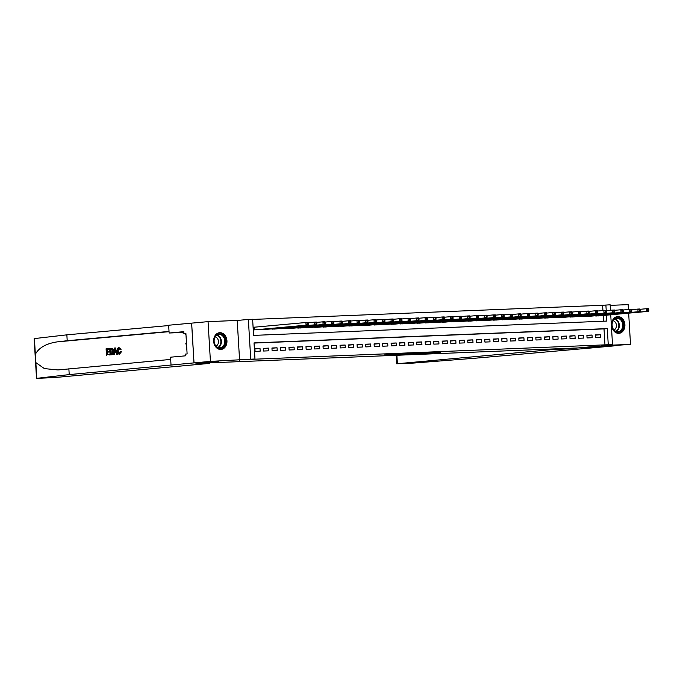 <?xml version="1.0" encoding="UTF-8"?>
<svg xmlns="http://www.w3.org/2000/svg" width="683" height="683" viewBox="0 0 683 683"><rect width="100%" height="100%" fill="white"/><g stroke="black" fill="none" stroke-linecap="round" stroke-linejoin="round"><path stroke-width="1.02" d="M417.928 353.811L440.228 352.283L417.928 353.811M220.805 349.448A8.401 6.642 84.8 0 0 221.07 349.431A8.401 6.642 84.8 0 0 226.935 340.629A8.401 6.642 84.8 0 0 219.806 332.681A8.401 6.642 84.8 0 0 219.542 332.706A8.401 6.642 84.8 0 0 213.677 341.5A8.401 6.642 84.8 0 0 220.805 349.448M618.764 333.338A8.401 6.642 84.8 0 0 619.029 333.321A8.401 6.642 84.8 0 0 624.894 324.519A8.401 6.642 84.8 0 0 617.765 316.571A8.401 6.642 84.8 0 0 617.5 316.596A8.401 6.642 84.8 0 0 611.635 325.39A8.401 6.642 84.8 0 0 618.764 333.338M383.983 354.972L402.586 353.811L383.983 354.972M194.023 362.886L191.658 323.136L208.059 321.633L210.424 361.384L194.023 362.886L218.492 361.896L206.684 362.972L577.835 347.946L630.511 344.386L601.356 345.564L612.506 344.548L251.703 359.318L254.981 359.019L250.729 359.19L248.364 319.439L252.625 319.268L253.581 335.387L606.846 321.078L606.495 315.17M210.424 361.384L250.729 359.19M405.232 354.315L428.574 352.761L405.232 354.315M402.296 354.46L392.025 354.87L403.832 353.777L415.708 353.273L402.287 354.4M630.511 344.386L628.659 313.156M628.437 309.501L628.155 304.635L610.184 305.361M255.126 327.14L253.632 327.2L253.794 329.889L258.9 329.607M595.567 337.59L600.681 337.385L600.519 334.696L595.414 334.901L595.567 337.59M587.056 337.931L592.17 337.726L592.007 335.046L586.902 335.251L587.056 337.931M578.544 338.281L583.658 338.068L583.495 335.387L578.39 335.592L578.544 338.281M570.032 338.623L575.146 338.418L574.984 335.729L569.878 335.934L570.032 338.623M561.52 338.964L566.625 338.759L566.472 336.079L561.366 336.284L561.52 338.964M553.008 339.314L558.113 339.109L557.96 336.42L552.846 336.625L553.008 339.314M544.496 339.656L549.602 339.451L549.448 336.762L544.334 336.975L544.496 339.656M535.984 340.006L541.09 339.793L540.936 337.112L535.822 337.317L535.984 340.006M527.472 340.347L532.578 340.143L532.416 337.453L527.31 337.658L527.472 340.347M518.96 340.689L524.066 340.484L523.904 337.795L518.798 338.008L518.96 340.689M510.449 341.039L515.554 340.826L515.392 338.145L510.286 338.35L510.449 341.039M501.937 341.38L507.042 341.176L506.88 338.486L501.774 338.691L501.937 341.38M493.425 341.722L498.53 341.517L498.368 338.836L493.263 339.041L493.425 341.722M484.913 342.072L490.018 341.859L489.856 339.178L484.751 339.383L484.913 342.072M476.392 342.414L481.506 342.209L481.344 339.519L476.239 339.724L476.392 342.414M467.881 342.755L472.995 342.55L472.832 339.869L467.727 340.074L467.881 342.755M459.369 343.105L464.483 342.9L464.32 340.211L459.215 340.416L459.369 343.105M450.857 343.447L455.962 343.242L455.809 340.552L450.703 340.766L450.857 343.447M442.345 343.797L447.45 343.583L447.297 340.902L442.183 341.107L442.345 343.797M433.833 344.138L438.938 343.933L438.785 341.244L433.671 341.449L433.833 344.138M425.321 344.48L430.427 344.275L430.273 341.585L425.159 341.799L425.321 344.48M416.809 344.83L421.915 344.616L421.761 341.935L416.647 342.14L416.809 344.83M408.297 345.171L413.403 344.966L413.241 342.277L408.135 342.482L408.297 345.171M399.786 345.513L404.891 345.308L404.729 342.627L399.623 342.832L399.786 345.513M391.274 345.863L396.379 345.649L396.217 342.968L391.111 343.173L391.274 345.863M382.762 346.204L387.867 345.999L387.705 343.31L382.6 343.515L382.762 346.204M374.25 346.546L379.355 346.341L379.193 343.66L374.088 343.865L374.25 346.546M365.738 346.896L370.843 346.691L370.681 344.001L365.576 344.206L365.738 346.896M357.218 347.237L362.332 347.032L362.169 344.343L357.064 344.556L357.218 347.237M348.706 347.587L353.82 347.374L353.657 344.693L348.552 344.898L348.706 347.587M340.194 347.929L345.308 347.724L345.146 345.035L340.04 345.239L340.194 347.929M331.682 348.27L336.787 348.065L336.634 345.376L331.528 345.589L331.682 348.27M323.17 348.62L328.275 348.407L328.122 345.726L323.008 345.931L323.17 348.62M314.658 348.962L319.764 348.757L319.61 346.068L314.496 346.272L314.658 348.962M306.146 349.303L311.252 349.098L311.098 346.418L305.984 346.623L306.146 349.303M297.634 349.653L302.74 349.44L302.578 346.759L297.472 346.964L297.634 349.653M289.122 349.995L294.228 349.79L294.066 347.101L288.96 347.305L289.122 349.995M280.611 350.336L285.716 350.131L285.554 347.451L280.448 347.656L280.611 350.336M272.099 350.686L277.204 350.481L277.042 347.792L271.936 347.997L272.099 350.686M263.587 351.028L268.692 350.823L268.53 348.134L263.425 348.347L263.587 351.028M604.976 345.017L604.011 328.899L254.033 343.071M260.018 348.484L254.913 348.689L255.075 351.378L260.18 351.164L260.018 348.484L254.93 348.945M602.927 310.534L602.611 305.267L252.633 319.431M603.559 321.215L603.217 315.469M599.401 315.819L594.278 315.853M590.889 316.169L585.766 316.203M582.377 316.511L577.255 316.545M573.857 316.852L568.743 316.886M565.345 317.202L560.231 317.236M556.833 317.544L551.719 317.578M548.321 317.885L543.207 317.919M539.809 318.235L534.695 318.269M531.297 318.577L526.183 318.611M522.785 318.918L517.671 318.961M514.273 319.268L509.159 319.303M505.762 319.61L500.639 319.644M497.25 319.96L492.127 319.994M488.738 320.301L483.615 320.336M480.226 320.643L475.103 320.677M471.714 320.993L466.591 321.027M463.202 321.334L458.08 321.369M454.682 321.676L449.568 321.71M446.17 322.026L441.056 322.06M437.658 322.367L432.544 322.402M429.146 322.709L424.032 322.752M420.634 323.059L415.52 323.093M412.122 323.401L407.008 323.435M403.61 323.751L398.496 323.785M395.098 324.092L389.976 324.126M386.587 324.434L381.464 324.468M378.075 324.784L372.952 324.818M369.563 325.125L364.44 325.159M361.051 325.467L355.928 325.501M352.539 325.817L347.416 325.851M344.019 326.158L338.905 326.192M335.507 326.5L330.393 326.542M326.995 326.85L321.881 326.884M318.483 327.191L313.369 327.225M309.971 327.541L304.857 327.575M301.459 327.883L296.345 327.917M292.947 328.224L287.833 328.258M284.435 328.574L279.321 328.608M275.923 328.916L270.801 328.95M267.412 329.257L262.289 329.291M239.579 360.206L237.214 320.455L208.059 321.633M237.214 320.455L248.364 319.439M602.611 305.267L610.15 304.797L610.474 310.278M608.254 344.719L607.298 328.6L254.025 342.9L254.981 359.019M610.739 314.786L612.506 344.548M606.231 310.663L605.889 304.968M604.011 328.899L607.298 328.6M600.519 334.696L595.431 335.165M592.007 335.046L586.919 335.507M583.495 335.387L578.399 335.848M574.984 335.729L569.887 336.198M566.472 336.079L561.375 336.54M557.96 336.42L552.863 336.881M549.448 336.762L544.351 337.231M540.936 337.112L535.839 337.573M532.416 337.453L527.327 337.914M523.904 337.795L518.815 338.264M515.392 338.145L510.303 338.606M506.88 338.486L501.792 338.956M498.368 338.836L493.28 339.297M489.856 339.178L484.768 339.639M481.344 339.519L476.256 339.989M472.832 339.869L467.735 340.33M464.32 340.211L459.224 340.672M455.809 340.552L450.712 341.022M447.297 340.902L442.2 341.363M438.785 341.244L433.688 341.705M430.273 341.585L425.176 342.055M421.761 341.935L416.664 342.396M413.241 342.277L408.152 342.746M404.729 342.627L399.64 343.088M396.217 342.968L391.128 343.429M387.705 343.31L382.617 343.78M379.193 343.66L374.105 344.121M370.681 344.001L365.593 344.463M362.169 344.343L357.081 344.813M353.657 344.693L348.561 345.154M345.146 345.035L340.049 345.496M336.634 345.376L331.537 345.846M328.122 345.726L323.025 346.187M319.61 346.068L314.513 346.537M311.098 346.418L306.001 346.879M302.578 346.759L297.489 347.22M294.066 347.101L288.977 347.57M285.554 347.451L280.465 347.912M277.042 347.792L271.954 348.253M268.53 348.134L263.442 348.603M415.273 353.888L426.627 352.88L415.29 353.939M400.144 354.417L407.52 353.956L400.127 354.118M597.915 315.956L648.688 311.328L646.553 311.414L646.4 308.725L640.125 309.297M647.936 309.425L646.4 308.725L648.526 308.639L648.79 309.39L647.936 309.425L647.996 310.5L648.85 310.466L648.79 309.39M647.996 310.5L646.553 311.414L595.781 316.041M648.85 310.466L648.688 311.328M614.495 318.841A7.265 5.746 -95.2 0 1 622.503 321.172A7.265 5.746 -95.2 0 1 620.984 331.17A7.265 5.746 -95.2 0 1 612.984 328.83A7.265 5.746 -95.2 0 1 614.495 318.841M620.42 330.743A6.728 5.319 84.8 0 0 622.409 322.957A6.728 5.319 84.8 0 0 616.8 318.329A6.728 5.319 84.8 0 0 614.41 319.328A6.728 5.319 84.8 0 0 612.412 327.106A6.728 5.319 84.8 0 0 618.021 331.733A6.728 5.319 84.8 0 0 620.42 330.743M613.991 330A4.79 3.791 84.8 0 0 614.768 329.53A4.79 3.791 84.8 0 0 616.322 324.579A4.79 3.791 84.8 0 0 613.155 320.762M618.226 333.33A8.341 6.599 84.8 0 0 618.499 333.313A8.341 6.599 84.8 0 0 621.47 332.083A8.341 6.599 84.8 0 0 623.938 322.427A8.341 6.599 84.8 0 0 616.98 316.69A8.341 6.599 84.8 0 0 616.715 316.724M216.537 334.952A7.265 5.746 -95.2 0 1 224.545 337.282A7.265 5.746 -95.2 0 1 223.025 347.28A7.265 5.746 -95.2 0 1 215.017 344.941A7.265 5.746 -95.2 0 1 216.537 334.952M222.462 346.853A6.728 5.319 84.8 0 0 224.451 339.067A6.728 5.319 84.8 0 0 218.842 334.439A6.728 5.319 84.8 0 0 216.451 335.438A6.728 5.319 84.8 0 0 214.453 343.216A6.728 5.319 84.8 0 0 220.063 347.843A6.728 5.319 84.8 0 0 222.462 346.853M216.033 346.11A4.79 3.791 84.8 0 0 216.801 345.641A4.79 3.791 84.8 0 0 218.364 340.689A4.79 3.791 84.8 0 0 215.188 336.873M220.268 349.44A8.341 6.599 84.8 0 0 220.541 349.423A8.341 6.599 84.8 0 0 223.512 348.193A8.341 6.599 84.8 0 0 225.979 338.537A8.341 6.599 84.8 0 0 219.021 332.8A8.341 6.599 84.8 0 0 218.756 332.834M186.416 342.157L185.793 343.745L186.604 345.274M186.51 343.677L185.793 343.745M566.813 348.953L552.846 349.525L396.721 363.783L413.574 363.066L476.538 358.097L591.196 347.971L614.154 345.88L589.77 346.862L566.813 348.953L566.779 348.39M552.846 349.525L552.82 348.962M109.34 354.947L109.724 354.938A14.019 11.09 84.8 0 0 109.801 354.187L109.297 354.204L109.724 354.938M107.487 354.375A14.019 11.09 84.8 0 0 107.521 352.155L109.596 351.967A14.019 11.09 84.8 0 0 109.545 351.224L108.87 351.25L108.913 352.001L109.596 351.967M107.47 351.378A14.019 11.09 84.8 0 0 107.188 349.44L109.408 349.235A14.019 11.09 84.8 0 0 109.237 348.501L108.904 349.252L109.408 349.235M110.1 354.878L111.892 354.733C113.199 354.511 113.839 353.367 113.813 351.301L112.84 348.731L111.44 348.296L112.166 348.321L113.139 351.327C113.258 353.393 112.721 354.528 111.508 354.75L110.1 354.878L109.715 348.432L111.064 348.313M120.771 351.83L119.559 354.118L121.42 351.805L120.208 351.668L121.42 351.805M119.696 353.367L118.509 350.857L117.826 350.883L119.201 353.384L120.208 351.668M120.515 349.252L119.977 349.5L121.139 349.226L118.893 347.51L121.139 349.226M35.234 356.859L34.15 338.614L66.857 334.841L67.207 340.723L57.261 341.867C46.213 343.532 38.914 347.673 35.354 354.289L35.849 362.605L44.378 368.598L57.978 369.947L170.69 359.42M113.498 354.571L114.676 347.98L115.299 347.929L117.245 354.229L116.656 354.281L116.093 352.343L114.411 352.496L114.087 354.52L113.498 354.571L114.471 354.503L115.051 352.471L116.101 352.368M116.656 354.281L117.63 354.212L115.299 347.929M209.365 363.424L53.906 377.605L36.515 378.365L69.214 374.591L193.981 362.886L218.364 361.896L195.406 363.988L209.365 363.424L209.339 362.861M171.023 364.978L170.554 357.192L185.255 355.852L185.153 354.127L187.116 353.948L185.887 333.219L183.915 333.398L183.812 331.673L169.119 333.014L168.658 325.228L191.658 323.136M191.616 323.136L193.981 362.886M68.863 368.709L69.214 374.591M66.857 334.841L168.675 325.552M169.025 331.434L67.207 340.723M169.119 333.014L180.227 332.57A12.115 9.579 -95.2 0 1 183.915 333.321M184.06 333.389A12.115 9.579 -95.2 0 1 185.972 334.627M183.915 333.398L185.887 333.313M119.977 349.5L118.91 348.262L117.826 350.883M119.662 354.11L119.294 354.127C118.074 354.059 117.399 353 117.271 350.934C117.177 348.953 117.724 347.818 118.893 347.51M114.838 349.909L114.539 351.736L115.879 351.608L115.034 348.697L114.838 349.909L115.384 349.892M114.411 352.496L115.051 352.471M115.214 351.702L115.47 349.884M110.612 354.084L112.328 353.47L112.575 351.361L111.773 349.133L110.313 349.124L110.612 354.084M113.139 351.327L113.813 351.301M112.362 348.748L112.84 348.731M111.116 354.042A14.019 11.09 84.8 0 0 110.817 349.107L111.457 349.047M110.313 349.124L110.817 349.107M108.913 352.001L106.847 352.189L106.975 354.417L109.297 354.204M106.847 352.189L107.521 352.155M108.904 349.252L106.685 349.457L106.804 351.446L108.87 351.25M106.685 349.457L107.188 349.44M106.463 355.211L106.087 348.765L108.862 348.509M589.403 316.297L640.167 311.67L638.042 311.755L637.879 309.075L631.604 309.647M639.425 309.775L637.879 309.075L640.014 308.989L640.27 309.74L639.425 309.775L639.484 310.85L640.338 310.816L640.27 309.74M639.484 310.85L638.042 311.755L587.269 316.383M640.338 310.816L640.167 311.67M580.891 316.647L631.655 312.011L629.53 312.105L629.367 309.416L623.092 309.988M630.913 310.116L629.367 309.416L631.502 309.331L631.758 310.082L630.913 310.116L630.972 311.192L631.826 311.158L631.758 310.082M630.972 311.192L629.53 312.105L578.757 316.733M631.826 311.158L631.655 312.011M572.38 316.989L623.144 312.362L621.018 312.447L620.856 309.758L614.58 310.33M622.401 310.466L620.856 309.758L622.99 309.672L623.246 310.432L622.401 310.466L622.461 311.533L623.314 311.499L623.246 310.432M622.461 311.533L621.018 312.447L570.245 317.074M623.314 311.499L623.144 312.362M563.859 317.33L614.632 312.703L612.506 312.788L612.344 310.108L606.069 310.68M613.889 310.808L612.344 310.108L614.478 310.022L614.734 310.774L613.889 310.808L613.949 311.883L614.802 311.849L614.734 310.774M613.949 311.883L612.506 312.788L561.733 317.424M614.802 311.849L614.632 312.703M555.347 317.68L606.12 313.053L603.994 313.138L603.832 310.449L597.557 311.021M605.369 311.149L603.832 310.449L605.958 310.364L606.222 311.115L605.369 311.149L605.437 312.225L606.291 312.191L606.222 311.115M605.437 312.225L603.994 313.138L553.221 317.766M606.291 312.191L606.12 313.053M546.835 318.022L597.608 313.395L595.482 313.48L595.32 310.791L589.045 311.363M596.857 311.499L595.32 310.791L597.446 310.705L597.71 311.465L596.857 311.499L596.925 312.566L597.779 312.532L597.71 311.465M596.925 312.566L595.482 313.48L544.71 318.107M597.779 312.532L597.608 313.395M538.324 318.372L589.096 313.736L586.97 313.821L586.808 311.141L580.533 311.713M588.345 311.841L586.808 311.141L588.934 311.055L589.198 311.807L588.345 311.841L588.413 312.916L589.258 312.882L589.198 311.807M588.413 312.916L586.97 313.821L536.198 318.457M589.258 312.882L589.096 313.736M529.812 318.713L580.584 314.086L578.458 314.171L578.296 311.482L572.021 312.054M579.833 312.182L578.296 311.482L580.422 311.397L580.687 312.148L579.833 312.182L579.901 313.258L580.746 313.224L580.687 312.148M579.901 313.258L578.458 314.171L527.686 318.799M580.746 313.224L580.584 314.086M521.3 319.055L572.072 314.428L569.946 314.513L569.784 311.832L563.509 312.404M571.321 312.532L569.784 311.832L571.91 311.738L572.175 312.498L571.321 312.532L571.389 313.608L572.234 313.574L572.175 312.498M571.389 313.608L569.946 314.513L519.174 319.14M572.234 313.574L572.072 314.428M512.788 319.405L563.56 314.769L561.426 314.854L561.272 312.174L554.997 312.746M562.809 312.874L561.272 312.174L563.398 312.088L563.663 312.84L562.809 312.874L562.877 313.949L563.723 313.915L563.663 312.84M562.877 313.949L561.426 314.854L510.662 319.49M563.723 313.915L563.56 314.769M504.276 319.746L555.048 315.119L552.914 315.204L552.76 312.515L546.485 313.087M554.297 313.215L552.76 312.515L554.886 312.43L555.151 313.181L554.297 313.215L554.357 314.291L555.211 314.257L555.151 313.181M554.357 314.291L552.914 315.204L502.15 319.832M555.211 314.257L555.048 315.119M495.764 320.088L546.537 315.461L544.402 315.546L544.249 312.865L537.973 313.437M545.785 313.565L544.249 312.865L546.374 312.78L546.639 313.531L545.785 313.565L545.845 314.641L546.699 314.607L546.639 313.531M545.845 314.641L544.402 315.546L493.638 320.173M546.699 314.607L546.537 315.461M487.252 320.438L538.025 315.802L535.89 315.896L535.737 313.207L529.462 313.779M537.273 313.907L535.737 313.207L537.862 313.121L538.127 313.873L537.273 313.907L537.333 314.983L538.187 314.948L538.127 313.873M537.333 314.983L535.89 315.896L485.126 320.523M538.187 314.948L538.025 315.802M478.74 320.779L529.504 316.152L527.378 316.238L527.225 313.548L520.941 314.12M528.762 314.257L527.225 313.548L529.351 313.463L529.607 314.223L528.762 314.257L528.821 315.324L529.675 315.29L529.607 314.223M528.821 315.324L527.378 316.238L476.606 320.865M529.675 315.29L529.504 316.152M470.228 321.121L520.992 316.494L518.867 316.579L518.704 313.898L512.429 314.47M520.25 314.598L518.704 313.898L520.839 313.813L521.095 314.564L520.25 314.598L520.309 315.674L521.163 315.64L521.095 314.564M520.309 315.674L518.867 316.579L468.094 321.215M521.163 315.64L520.992 316.494M461.717 321.471L512.481 316.844L510.355 316.929L510.192 314.24L503.917 314.812M511.738 314.94L510.192 314.24L512.327 314.154L512.583 314.906L511.738 314.94L511.798 316.016L512.651 315.981L512.583 314.906M511.798 316.016L510.355 316.929L459.582 321.556M512.651 315.981L512.481 316.844M453.196 321.813L503.969 317.185L501.843 317.271L501.681 314.581L495.406 315.153M503.226 315.29L501.681 314.581L503.815 314.496L504.071 315.256L503.226 315.29L503.286 316.357L504.139 316.323L504.071 315.256M503.286 316.357L501.843 317.271L451.07 321.898M504.139 316.323L503.969 317.185M444.684 322.163L495.457 317.527L493.331 317.612L493.169 314.931L486.894 315.503M494.705 315.631L493.169 314.931L495.295 314.846L495.559 315.597L494.705 315.631L494.774 316.707L495.627 316.673L495.559 315.597M494.774 316.707L493.331 317.612L442.558 322.248M495.627 316.673L495.457 317.527M436.172 322.504L486.945 317.877L484.819 317.962L484.657 315.273L478.382 315.845M486.194 315.973L484.657 315.273L486.783 315.187L487.047 315.939L486.194 315.973L486.262 317.049L487.116 317.014L487.047 315.939M486.262 317.049L484.819 317.962L434.046 322.589M487.116 317.014L486.945 317.877M427.66 322.846L478.433 318.218L476.307 318.304L476.145 315.623L469.87 316.195M477.682 316.323L476.145 315.623L478.271 315.529L478.535 316.289L477.682 316.323L477.75 317.399L478.604 317.364L478.535 316.289M477.75 317.399L476.307 318.304L425.535 322.931M478.604 317.364L478.433 318.218M419.149 323.196L469.921 318.56L467.795 318.645L467.633 315.964L461.358 316.536M469.17 316.664L467.633 315.964L469.759 315.879L470.024 316.63L469.17 316.664L469.238 317.74L470.083 317.706L470.024 316.63M469.238 317.74L467.795 318.645L417.023 323.281M470.083 317.706L469.921 318.56M410.637 323.537L461.409 318.91L459.283 318.995L459.121 316.306L452.846 316.878M460.658 317.006L459.121 316.306L461.247 316.22L461.512 316.972L460.658 317.006L460.726 318.082L461.571 318.047L461.512 316.972M460.726 318.082L459.283 318.995L408.511 323.622M461.571 318.047L461.409 318.91M402.125 323.879L452.897 319.251L450.771 319.337L450.609 316.656L444.334 317.228M452.146 317.356L450.609 316.656L452.735 316.571L453 317.322L452.146 317.356L452.214 318.432L453.06 318.398L453 317.322M452.214 318.432L450.771 319.337L399.999 323.964M453.06 318.398L452.897 319.251M393.613 324.229L444.385 319.593L442.251 319.687L442.097 316.997L435.822 317.569M443.634 317.697L442.097 316.997L444.223 316.912L444.488 317.663L443.634 317.697L443.702 318.773L444.548 318.739L444.488 317.663M443.702 318.773L442.251 319.687L391.487 324.314M444.548 318.739L444.385 319.593M385.101 324.57L435.874 319.943L433.739 320.028L433.585 317.339L427.31 317.911M435.122 318.047L433.585 317.339L435.711 317.254L435.976 318.013L435.122 318.047L435.182 319.115L436.036 319.081L435.976 318.013M435.182 319.115L433.739 320.028L382.975 324.656M436.036 319.081L435.874 319.943M376.589 324.912L427.362 320.284L425.227 320.37L425.074 317.689L418.799 318.261M426.61 318.389L425.074 317.689L427.199 317.604L427.464 318.355L426.61 318.389L426.67 319.465L427.524 319.431L427.464 318.355M426.67 319.465L425.227 320.37L374.463 325.006M427.524 319.431L427.362 320.284M368.077 325.262L418.85 320.634L416.715 320.72L416.562 318.03L410.287 318.602M418.098 318.73L416.562 318.03L418.688 317.945L418.952 318.696L418.098 318.73L418.158 319.806L419.012 319.772L418.952 318.696M418.158 319.806L416.715 320.72L365.943 325.347M419.012 319.772L418.85 320.634M359.565 325.603L410.329 320.976L408.203 321.061L408.041 318.372L401.766 318.944M409.587 319.081L408.041 318.372L410.176 318.287L410.432 319.046L409.587 319.081L409.646 320.148L410.5 320.114L410.432 319.046M409.646 320.148L408.203 321.061L357.431 325.689M410.5 320.114L410.329 320.976M351.053 325.953L401.817 321.317L399.692 321.403L399.529 318.722L393.254 319.294M401.075 319.422L399.529 318.722L401.664 318.637L401.92 319.388L401.075 319.422L401.134 320.498L401.988 320.464L401.92 319.388M401.134 320.498L399.692 321.403L348.919 326.039M401.988 320.464L401.817 321.317M342.542 326.295L393.306 321.667L391.18 321.753L391.017 319.063L384.742 319.635M392.563 319.764L391.017 319.063L393.152 318.978L393.408 319.729L392.563 319.764L392.623 320.839L393.476 320.805L393.408 319.729M392.623 320.839L391.18 321.753L340.407 326.38M393.476 320.805L393.306 321.667M334.021 326.636L384.794 322.009L382.668 322.094L382.506 319.413L376.231 319.986M384.051 320.114L382.506 319.413L384.64 319.32L384.896 320.079L384.051 320.114L384.111 321.189L384.964 321.155L384.896 320.079M384.111 321.189L382.668 322.094L331.895 326.722M384.964 321.155L384.794 322.009M325.509 326.986L376.282 322.35L374.156 322.436L373.994 319.755L367.719 320.327M375.53 320.455L373.994 319.755L376.12 319.67L376.384 320.421L375.53 320.455L375.599 321.531L376.453 321.497L376.384 320.421M375.599 321.531L374.156 322.436L323.383 327.072M376.453 321.497L376.282 322.35M316.997 327.328L367.77 322.7L365.644 322.786L365.482 320.096L359.207 320.668M367.019 320.797L365.482 320.096L367.608 320.011L367.872 320.762L367.019 320.797L367.087 321.872L367.941 321.838L367.872 320.762M367.087 321.872L365.644 322.786L314.872 327.413M367.941 321.838L367.77 322.7M308.485 327.669L359.258 323.042L357.132 323.127L356.97 320.447L350.695 321.019M358.507 321.147L356.97 320.447L359.096 320.361L359.36 321.112L358.507 321.147L358.575 322.222L359.42 322.188L359.36 321.112M358.575 322.222L357.132 323.127L306.36 327.755M359.42 322.188L359.258 323.042M299.974 328.019L350.746 323.383L348.62 323.477L348.458 320.788L342.183 321.36M349.995 321.488L348.458 320.788L350.584 320.703L350.849 321.454L349.995 321.488L350.063 322.564L350.908 322.53L350.849 321.454M350.063 322.564L348.62 323.477L297.848 328.105M350.908 322.53L350.746 323.383M291.462 328.361L342.234 323.733L340.108 323.819L339.946 321.13L333.671 321.702M341.483 321.838L339.946 321.13L342.072 321.044L342.337 321.804L341.483 321.838L341.551 322.905L342.396 322.871L342.337 321.804M341.551 322.905L340.108 323.819L289.336 328.446M342.396 322.871L342.234 323.733M282.95 328.702L333.722 324.075L331.596 324.16L331.434 321.48L325.159 322.052M332.971 322.18L331.434 321.48L333.56 321.394L333.825 322.145L332.971 322.18L333.039 323.255L333.885 323.221L333.825 322.145M333.039 323.255L331.596 324.16L280.824 328.796M333.885 323.221L333.722 324.075M274.438 329.052L325.21 324.425L323.076 324.51L322.922 321.821L316.647 322.393M324.459 322.521L322.922 321.821L325.048 321.736L325.313 322.487L324.459 322.521L324.519 323.597L325.373 323.563L325.313 322.487M324.519 323.597L323.076 324.51L272.312 329.138M325.373 323.563L325.21 324.425M265.926 329.394L316.699 324.767L314.564 324.852L314.411 322.163L308.135 322.735M315.947 322.871L314.411 322.163L316.536 322.077L316.801 322.837L315.947 322.871L316.007 323.938L316.861 323.904L316.801 322.837M316.007 323.938L314.564 324.852L263.8 329.479M316.861 323.904L316.699 324.767M257.414 329.744L308.187 325.108L306.052 325.193L305.899 322.513L253.641 327.259M307.435 323.213L305.899 322.513L308.024 322.427L308.289 323.179L307.435 323.213L307.495 324.288L308.349 324.254L308.289 323.179M307.495 324.288L306.052 325.193L255.288 329.829M308.349 324.254L308.187 325.108M615.127 318.841A6.728 5.319 -95.2 0 1 619.233 324.34A6.728 5.319 -95.2 0 1 617.005 331.05A6.728 5.319 -95.2 0 1 616.279 331.528M615.861 331.366A6.506 5.148 84.8 0 0 616.578 330.896A6.506 5.148 84.8 0 0 618.73 324.391A6.506 5.148 84.8 0 0 614.743 319.081M217.168 334.952A6.728 5.319 -95.2 0 1 221.275 340.45A6.728 5.319 -95.2 0 1 219.038 347.16A6.728 5.319 -95.2 0 1 218.321 347.638M217.903 347.476A6.506 5.148 84.8 0 0 218.62 347.007A6.506 5.148 84.8 0 0 220.771 340.501A6.506 5.148 84.8 0 0 216.776 335.191M396.891 355.271L397.386 363.697M57.261 341.867L169.042 331.673M34.423 338.572L35.354 354.289M35.849 362.605L36.788 378.322M183.847 332.237L180.227 332.57M254.597 327.191L254.759 329.846M254.289 327.217L254.452 329.863M396.721 363.783L396.217 355.297M35.431 360.112L36.515 378.365"/></g></svg>

